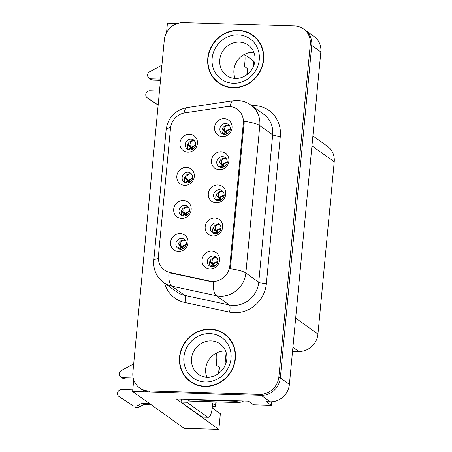<?xml version="1.0" encoding="UTF-8"?>
<svg xmlns="http://www.w3.org/2000/svg" width="452" height="452" viewBox="0 0 452 452"><rect width="100%" height="100%" fill="white"/><g stroke="black" fill="none" stroke-linecap="round" stroke-linejoin="round"><path stroke-width="0.68" d="M219.361 189.783A5.509 5.13 -54.4 0 0 213.96 193.529A5.509 5.13 -54.4 0 0 215.649 199.637A5.509 5.13 -54.4 0 0 218.344 200.541A5.509 5.13 -54.4 0 0 223.746 196.795A5.509 5.13 -54.4 0 0 222.056 190.682A5.509 5.13 -54.4 0 0 219.361 189.783M216.847 200.264A5.509 5.13 125.6 0 1 216.44 194.422A5.509 5.13 125.6 0 1 221.542 191.343A5.509 5.13 125.6 0 1 223.039 191.62M217.887 184.896A9.181 8.548 -54.4 0 0 208.315 193.597A9.181 8.548 -54.4 0 0 216.192 202.829A9.181 8.548 -54.4 0 0 225.763 194.123A9.181 8.548 -54.4 0 0 217.887 184.896M184.761 205.344A5.509 5.13 -54.4 0 0 179.359 209.09A5.509 5.13 -54.4 0 0 181.043 215.203A5.509 5.13 -54.4 0 0 183.744 216.107A5.509 5.13 -54.4 0 0 189.139 212.361A5.509 5.13 -54.4 0 0 187.456 206.248A5.509 5.13 -54.4 0 0 184.761 205.344M182.246 215.83A5.509 5.13 125.6 0 1 181.834 209.988A5.509 5.13 125.6 0 1 186.936 206.903A5.509 5.13 125.6 0 1 188.433 207.18M183.28 200.456A9.181 8.548 -54.4 0 0 173.709 209.163A9.181 8.548 -54.4 0 0 181.585 218.389A9.181 8.548 -54.4 0 0 191.156 209.688A9.181 8.548 -54.4 0 0 183.28 200.456M216.231 222.898A5.509 5.13 -54.4 0 0 210.83 226.644A5.509 5.13 -54.4 0 0 212.519 232.757A5.509 5.13 -54.4 0 0 215.214 233.656A5.509 5.13 -54.4 0 0 220.616 229.91A5.509 5.13 -54.4 0 0 218.926 223.796A5.509 5.13 -54.4 0 0 216.231 222.898M213.717 233.379A5.509 5.13 125.6 0 1 213.31 227.542A5.509 5.13 125.6 0 1 218.412 224.458A5.509 5.13 125.6 0 1 219.909 224.734M214.756 218.011A9.181 8.548 -54.4 0 0 205.18 226.712A9.181 8.548 -54.4 0 0 213.061 235.944A9.181 8.548 -54.4 0 0 222.633 227.237A9.181 8.548 -54.4 0 0 214.756 218.011M213.101 256.013A5.509 5.13 -54.4 0 0 207.7 259.759A5.509 5.13 -54.4 0 0 209.389 265.872A5.509 5.13 -54.4 0 0 212.084 266.77A5.509 5.13 -54.4 0 0 217.485 263.024A5.509 5.13 -54.4 0 0 215.796 256.911A5.509 5.13 -54.4 0 0 213.101 256.013M210.587 266.494A5.509 5.13 125.6 0 1 210.174 260.657A5.509 5.13 125.6 0 1 215.282 257.572A5.509 5.13 125.6 0 1 216.779 257.849M211.626 251.126A9.181 8.548 -54.4 0 0 202.05 259.832A9.181 8.548 -54.4 0 0 209.931 269.059A9.181 8.548 -54.4 0 0 219.502 260.358A9.181 8.548 -54.4 0 0 211.626 251.126M222.491 156.663A5.509 5.13 -54.4 0 0 217.09 160.409A5.509 5.13 -54.4 0 0 218.779 166.522A5.509 5.13 -54.4 0 0 221.474 167.426A5.509 5.13 -54.4 0 0 226.876 163.68A5.509 5.13 -54.4 0 0 225.192 157.567A5.509 5.13 -54.4 0 0 222.491 156.663M219.977 167.15A5.509 5.13 125.6 0 1 219.57 161.307A5.509 5.13 125.6 0 1 224.672 158.223A5.509 5.13 125.6 0 1 226.169 158.499M221.017 151.782A9.181 8.548 -54.4 0 0 211.446 160.483A9.181 8.548 -54.4 0 0 219.322 169.715A9.181 8.548 -54.4 0 0 228.893 161.008A9.181 8.548 -54.4 0 0 221.017 151.782M225.621 123.549A5.509 5.13 -54.4 0 0 220.22 127.294A5.509 5.13 -54.4 0 0 221.909 133.408A5.509 5.13 -54.4 0 0 224.604 134.312A5.509 5.13 -54.4 0 0 230.006 130.566A5.509 5.13 -54.4 0 0 228.322 124.453A5.509 5.13 -54.4 0 0 225.621 123.549M223.107 134.035A5.509 5.13 125.6 0 1 222.7 128.193A5.509 5.13 125.6 0 1 227.802 125.108A5.509 5.13 125.6 0 1 229.3 125.385M224.147 118.661A9.181 8.548 -54.4 0 0 214.576 127.368A9.181 8.548 -54.4 0 0 222.452 136.594A9.181 8.548 -54.4 0 0 232.023 127.893A9.181 8.548 -54.4 0 0 224.147 118.661M191.021 139.114A5.509 5.13 -54.4 0 0 185.619 142.86A5.509 5.13 -54.4 0 0 187.303 148.974A5.509 5.13 -54.4 0 0 190.004 149.872A5.509 5.13 -54.4 0 0 195.4 146.126A5.509 5.13 -54.4 0 0 193.716 140.013A5.509 5.13 -54.4 0 0 191.021 139.114M188.507 149.595A5.509 5.13 125.6 0 1 188.094 143.759A5.509 5.13 125.6 0 1 193.196 140.674A5.509 5.13 125.6 0 1 194.693 140.951M189.541 134.227A9.181 8.548 -54.4 0 0 179.969 142.934A9.181 8.548 -54.4 0 0 187.846 152.16A9.181 8.548 -54.4 0 0 197.422 143.459A9.181 8.548 -54.4 0 0 189.541 134.227M187.891 172.229A5.509 5.13 -54.4 0 0 182.489 175.975A5.509 5.13 -54.4 0 0 184.173 182.088A5.509 5.13 -54.4 0 0 186.874 182.987A5.509 5.13 -54.4 0 0 192.269 179.246A5.509 5.13 -54.4 0 0 190.586 173.133A5.509 5.13 -54.4 0 0 187.891 172.229M185.376 182.71A5.509 5.13 125.6 0 1 184.964 176.873A5.509 5.13 125.6 0 1 190.066 173.788A5.509 5.13 125.6 0 1 191.563 174.065M186.41 167.342A9.181 8.548 -54.4 0 0 176.839 176.048A9.181 8.548 -54.4 0 0 184.715 185.275A9.181 8.548 -54.4 0 0 194.287 176.574A9.181 8.548 -54.4 0 0 186.41 167.342M181.631 238.458A5.509 5.13 -54.4 0 0 176.229 242.204A5.509 5.13 -54.4 0 0 177.913 248.317A5.509 5.13 -54.4 0 0 180.608 249.221A5.509 5.13 -54.4 0 0 186.009 245.476A5.509 5.13 -54.4 0 0 184.326 239.362A5.509 5.13 -54.4 0 0 181.631 238.458M179.116 248.945A5.509 5.13 125.6 0 1 178.704 243.103A5.509 5.13 125.6 0 1 183.806 240.018A5.509 5.13 125.6 0 1 185.303 240.294M180.15 233.577A9.181 8.548 -54.4 0 0 170.579 242.278A9.181 8.548 -54.4 0 0 178.455 251.51A9.181 8.548 -54.4 0 0 188.026 242.803A9.181 8.548 -54.4 0 0 180.15 233.577M229.141 106.525A16.521 15.385 -54.4 0 0 226.395 106.689L184.981 112.842A16.521 15.385 -54.4 0 0 170.5 128.345L158.409 256.216A16.521 15.385 -54.4 0 0 164.5 270.121A16.521 15.385 -54.4 0 0 169.884 272.499L209.909 281.099A16.521 15.385 -54.4 0 0 229.842 265.759L243.323 123.136A16.521 15.385 -54.4 0 0 237.232 109.226A16.521 15.385 -54.4 0 0 229.141 106.525M177.619 23.419L167.443 23.114L166.539 32.674M133.719 379.906L132.628 391.449L261.177 395.319A18.357 17.091 -54.4 0 0 280.319 377.912L311.75 45.437A18.357 17.091 -54.4 0 0 304.981 29.985A18.357 17.091 -54.4 0 1 311.75 45.437L280.319 377.912A18.357 17.091 -54.4 0 1 261.177 395.319L150.075 391.974A18.357 17.091 -54.4 0 1 141.086 388.974L139.634 387.935A18.357 17.091 -54.4 0 0 148.623 390.935L259.725 394.28A18.357 17.091 -54.4 0 0 278.867 376.872L310.292 44.398A18.357 17.091 -54.4 0 0 303.529 28.945A18.357 17.091 -54.4 0 0 294.54 25.945L183.444 22.6A18.357 17.091 -54.4 0 0 164.296 40.008L132.871 372.476A18.357 17.091 -54.4 0 0 139.634 387.935M212.208 407.919L220.344 413.738L218.864 429.4L176.37 398.992L248.385 401.156L253.465 404.794L271.268 405.331L266.183 401.692L270.256 401.817A18.357 17.091 -54.4 0 0 289.399 384.409L320.83 51.935A18.357 17.091 -54.4 0 0 314.061 36.482L303.529 28.945M271.601 401.805L271.268 405.331M253.097 67.201L253.679 61.065L244.854 54.748M218.864 429.4L184.196 428.355L132.628 391.449M312.886 135.916L327.457 146.341A18.357 17.091 125.6 0 1 334.226 161.799L317.937 334.068A18.357 17.091 125.6 0 1 298.795 351.475L292.529 351.289M219.836 372.533L219.022 371.951M226.13 352.515L224.859 365.962M248.075 73.772L247.267 73.196M238.413 30.369A29.374 27.352 -54.4 0 0 209.609 50.347A29.374 27.352 -54.4 0 0 218.604 82.948A29.374 27.352 -54.4 0 0 232.989 87.75A29.374 27.352 -54.4 0 0 261.793 67.777A29.374 27.352 -54.4 0 0 252.798 35.171A29.374 27.352 -54.4 0 0 238.413 30.369M216.118 80.501A29.374 27.352 -54.4 0 0 219.344 83.456M210.174 329.124A29.374 27.352 -54.4 0 0 181.371 349.102A29.374 27.352 -54.4 0 0 190.365 381.703A29.374 27.352 -54.4 0 0 204.75 386.511A29.374 27.352 -54.4 0 0 233.554 366.532A29.374 27.352 -54.4 0 0 224.559 333.932A29.374 27.352 -54.4 0 0 210.174 329.124M187.879 379.256A29.374 27.352 -54.4 0 0 191.1 382.211M244.249 121.368L230.317 268.77A21.419 4.141 5.4 0 1 245.86 272.997A24.481 22.792 125.6 0 1 220.333 296.207A24.481 22.792 125.6 0 1 216.327 295.721L171.732 286.139A24.481 22.792 125.6 0 1 163.754 282.619L176.647 291.845A24.481 22.792 -54.4 0 0 184.625 295.365L229.22 304.953A24.481 22.792 -54.4 0 0 233.226 305.433A24.481 22.792 -54.4 0 0 258.753 282.223L272.686 134.82A24.481 22.792 -54.4 0 0 263.663 114.215L250.77 104.988A24.481 22.792 125.6 0 1 259.793 125.594A21.419 4.141 -174.6 0 0 244.249 121.368M251.578 105.565A30.6 28.487 125.6 0 1 280.319 136.295L266.381 283.698A30.6 28.487 125.6 0 1 234.475 312.711A30.6 28.487 125.6 0 1 229.469 312.106A6.119 2.068 -77.9 0 0 229.22 304.953L216.327 295.721A21.419 7.249 102.1 0 1 213.519 282.104L168.924 272.635A21.419 7.249 102.1 0 0 171.732 286.139L184.625 295.365A6.119 2.068 -77.9 0 1 184.874 302.518A30.6 28.487 125.6 0 1 164.562 283.195M225.277 334.463A29.374 27.352 -54.4 0 0 221.44 332.367M253.515 35.708A29.374 27.352 -54.4 0 0 249.679 33.606M185.552 240.639L183.811 240.074C181.088 241.148 180.128 242.916 180.919 245.385L178.964 244.402L179.738 245.628L181.693 246.617L186.337 244.165M180.919 245.385L182.235 247.193L183.93 248.188M178.964 244.402L178.839 242.865M182.41 248.956L181.597 247.617L180.704 247.656L180.325 249.205M186.28 244.521L182.235 247.193L179.738 245.628M181.597 247.617L182.173 247.837L182.676 248.86M180.201 246.125L183.834 248.255M183.139 248.656L182.173 247.837M211.214 263.183L210.44 261.951L210.31 260.414M215.305 265.804L211.672 263.674L211.208 263.183L213.169 264.166L212.395 262.934C211.508 260.578 212.474 258.81 215.282 257.629L217.039 258.216M211.807 266.753L212.18 265.211L213.073 265.171L213.892 266.505M217.841 261.719C215.898 261.753 214.338 262.572 213.169 264.166L215.412 265.731M214.158 266.414L213.649 265.392L213.073 265.171M213.649 265.392L214.61 266.211M188.682 207.524L186.942 206.959C184.218 208.033 183.258 209.801 184.049 212.27L182.099 211.282L182.868 212.513L184.823 213.502L189.467 211.05M184.049 212.27L185.365 214.078L187.06 215.067M182.099 211.282L181.97 209.745M185.54 215.841L184.727 214.502L183.834 214.542L183.455 216.09M189.411 211.406L185.365 214.078L182.868 212.513M184.727 214.502L185.303 214.723L185.806 215.745M183.331 213.011L186.964 215.135M186.269 215.542L185.303 214.723M191.812 174.41L190.072 173.845C187.348 174.918 186.388 176.687 187.179 179.15L185.23 178.167L185.998 179.399L187.953 180.382L192.597 177.935M187.179 179.15L188.495 180.964L190.19 181.953M185.23 178.167L185.1 176.63M188.67 182.727L187.857 181.382L186.964 181.427L186.586 182.97M192.541 178.286L188.495 180.964L185.998 179.399M187.857 181.382L188.433 181.608L188.936 182.631M186.461 179.896L190.094 182.02M189.399 182.427L188.433 181.608M194.942 141.295L193.202 140.73C190.478 141.804 189.518 143.572 190.309 146.036L188.36 145.052L189.128 146.284L191.083 147.267L195.727 144.821M190.309 146.036L191.625 147.844L193.32 148.838M188.36 145.052L188.23 143.516M191.801 149.612L190.987 148.267L190.094 148.312L189.716 149.855M195.671 145.171L191.625 147.844L189.128 146.284M190.987 148.267L191.563 148.493L192.066 149.516M189.591 146.776L193.224 148.906M192.529 149.313L191.563 148.493M218.435 232.69L214.338 230.068L213.57 228.836L213.44 227.299M214.338 230.068L216.299 231.051L215.525 229.819C214.638 227.463 215.604 225.695 218.412 224.514L220.169 225.096M214.937 233.639L215.31 232.096L216.203 232.051L217.022 233.39M220.971 228.599C219.028 228.639 217.468 229.458 216.299 231.051L218.542 232.616M217.288 233.294L216.779 232.277L216.203 232.051M216.779 232.277L217.74 233.096M221.565 199.575L217.468 196.953L216.7 195.722L216.57 194.185M217.468 196.953L219.429 197.936L218.655 196.705C217.768 194.349 218.734 192.575 221.542 191.394L223.299 191.981M218.067 200.524L218.44 198.982L219.333 198.936L220.152 200.276M224.102 195.484C222.158 195.524 220.599 196.337 219.429 197.936L221.672 199.501M220.418 200.179L219.909 199.162L219.333 198.936M219.909 199.162L220.87 199.982M220.604 163.839L219.83 162.607L219.7 161.07M224.695 166.46L221.068 164.33L220.599 163.833L222.559 164.816L221.785 163.584C220.898 161.228 221.864 159.46 224.672 158.279L226.429 158.867M221.197 167.409L221.57 165.867L222.463 165.822L223.282 167.161M227.232 162.37C225.288 162.409 223.729 163.223 222.559 164.816L224.802 166.387M223.548 167.065L223.039 166.048L222.463 165.822M223.039 166.048L224 166.867M227.825 133.34L223.729 130.718L222.96 129.487L222.83 127.95M223.729 130.718L225.689 131.701L224.915 130.47C224.028 128.114 224.994 126.345 227.802 125.164L229.559 125.752M224.328 134.295L224.7 132.747L225.593 132.707L226.412 134.041M230.362 129.255C228.418 129.295 226.859 130.108 225.689 131.701L227.932 133.272M226.678 133.95L226.169 132.933L225.593 132.707M226.169 132.933L227.13 133.747M160.483 80.354L152.793 80.128L150.979 78.829L160.601 79.117M244.786 54.189A12.238 3.785 -88.3 0 1 244.882 62.274L244.487 66.461L247.391 68.54L246.803 74.795M148.928 98.999A3.91 3.639 -54.4 0 0 149.132 99.146L158.143 105.096M158.155 105.005L147.318 97.847A3.91 3.639 125.6 0 1 149.849 90.779L159.471 91.072M247.137 74.54L247.668 68.941A6.119 1.181 -174.6 0 0 247.391 68.54M150.979 78.829A3.91 3.639 125.6 0 1 149.793 71.648L161.918 65.184M149.064 78.185L150.883 79.484A3.91 3.639 -54.4 0 0 152.793 80.128M133.481 379.149L124.554 378.883L122.741 377.584L133.165 377.895M216.548 352.95A12.238 3.785 -88.3 0 1 216.644 361.035L216.248 365.216L219.152 367.295L218.559 373.55M215.881 401.901L215.536 405.551L212.632 403.472L212.237 407.659A12.238 3.785 -88.3 0 1 208.236 417.292A12.238 3.785 -88.3 0 1 207.474 417.015L186.879 402.274L181.066 402.099A12.238 3.785 91.7 0 0 181.229 399.139M238.905 400.873A12.238 11.396 125.6 0 1 235.599 401.252L187.902 399.817A12.238 11.396 -54.4 0 0 187.975 399.342M187.902 399.817L189.721 401.116L237.413 402.551A12.238 11.396 -54.4 0 0 243.588 401.014M208.236 417.292L202.417 417.117A12.238 3.785 -88.3 0 1 201.654 416.84L181.066 402.099M187.049 399.314A12.238 3.785 -88.3 0 1 186.879 402.274M151.375 404.868L143.504 404.63L141.691 403.331L149.555 403.568M215.536 405.551A6.119 1.181 5.4 0 1 215.813 405.952A6.119 1.181 5.4 0 1 212.327 406.687M132.775 389.873L121.611 389.539A3.91 3.639 125.6 0 0 119.079 396.607L132.854 405.63A6.119 5.695 -54.4 0 0 138.075 405.354L141.691 403.331M143.504 404.63L139.894 406.653L138.075 405.354M132.854 405.63L120.893 397.907A3.91 3.639 -54.4 0 1 120.69 397.754M134.668 406.93A6.119 5.695 -54.4 0 0 139.894 406.653M130.538 404.173L132.351 405.472M218.898 373.296L219.429 367.696A6.119 1.181 -174.6 0 0 219.152 367.295M122.741 377.584A3.91 3.639 125.6 0 1 121.554 370.403L133.673 363.939M120.825 376.945L122.639 378.245A3.91 3.639 -54.4 0 0 124.554 378.883M238.385 30.668A29.069 27.063 125.6 0 1 252.617 35.42A29.069 27.063 125.6 0 1 261.522 67.687A29.069 27.063 125.6 0 1 233.017 87.456A29.069 27.063 125.6 0 1 218.785 82.699A29.069 27.063 125.6 0 1 209.881 50.438A29.069 27.063 125.6 0 1 238.385 30.668M252.617 35.42L254.075 36.459A29.069 27.063 125.6 0 1 256.736 38.657M253.871 52.285A18.668 17.379 -54.4 0 0 253.402 52.262A18.668 17.379 -54.4 0 0 235.147 78.445M223.175 85.552A29.069 27.063 125.6 0 1 220.237 83.739L218.785 82.699M210.146 329.423A29.069 27.063 125.6 0 1 224.378 334.181A29.069 27.063 125.6 0 1 233.283 366.442A29.069 27.063 125.6 0 1 204.779 386.211A29.069 27.063 125.6 0 1 190.546 381.454A29.069 27.063 125.6 0 1 181.642 349.193A29.069 27.063 125.6 0 1 210.146 329.423M224.378 334.181L225.83 335.22A29.069 27.063 125.6 0 1 228.497 337.418M225.627 351.04A18.668 17.379 -54.4 0 0 225.164 351.023A18.668 17.379 -54.4 0 0 206.909 377.2M194.936 384.307A29.069 27.063 125.6 0 1 191.998 382.494L190.546 381.454M320.83 51.935L310.292 44.398M289.399 384.409L278.867 376.872M270.256 401.817L259.725 394.28M317.937 334.068L295.664 318.129M334.226 161.799L311.948 145.855M298.795 351.475L292.907 347.266M169.884 272.499L170.879 273.206M209.909 281.099L210.898 281.811M229.842 265.759L230.746 266.409M243.323 123.136L244.227 123.786M266.381 283.698A6.119 1.181 5.4 0 1 258.753 282.223L245.86 272.997L259.793 125.594L272.686 134.82A6.119 1.181 5.4 0 0 280.319 136.295M250.77 104.988C246.775 102.169 242.334 100.672 237.453 100.497L233.153 100.745A21.419 5.808 81.5 0 0 230.141 106.587M158.353 258.521A21.419 4.141 -174.6 0 0 153.765 260.606C153.177 269.697 156.505 277.031 163.754 282.619M153.765 260.606L166.144 129.645A21.419 4.141 5.4 0 1 170.59 127.583M166.144 129.645C168.054 117.543 175.003 110.192 187.004 107.604A21.419 5.808 81.5 0 0 184.066 113.006M229.469 312.106L184.874 302.518M148.623 390.935L150.075 391.974M212.395 262.934L210.44 261.951M211.672 263.674L213.711 264.742C214.745 263.002 216.231 262.109 218.169 262.064M215.525 229.819L213.57 228.836M214.807 230.56L216.841 231.627C217.875 229.887 219.361 228.994 221.299 228.949M218.655 196.705L216.7 195.722M217.937 197.445L219.971 198.513C221.005 196.773 222.491 195.88 224.429 195.835M221.785 163.584L219.83 162.607M221.068 164.33L223.102 165.398C224.135 163.658 225.621 162.765 227.559 162.72M224.915 130.47L222.96 129.487M224.198 131.216L226.232 132.278C227.266 130.543 228.752 129.651 230.689 129.6M147.318 97.847L149.132 99.146M235.599 401.252L237.413 402.551M207.474 417.015L201.654 416.84M119.079 396.607L120.893 397.907M248.38 45.183A18.668 17.379 -54.4 0 0 239.244 42.126A18.668 17.379 -54.4 0 0 220.938 54.822A18.668 17.379 -54.4 0 0 226.655 75.54C229.209 77.354 232.125 78.326 235.413 78.45C239.311 78.558 243.018 77.399 246.526 74.987C250.871 71.806 253.6 67.608 254.708 62.387C255.888 57.641 254.758 50.008 248.38 45.183M237.989 34.849A24.787 23.075 125.6 0 1 259.262 59.771A24.787 23.075 125.6 0 1 233.413 83.27A24.787 23.075 125.6 0 1 212.146 58.353A24.787 23.075 125.6 0 1 237.989 34.849M220.141 343.938A18.668 17.379 -54.4 0 0 210.999 340.887A18.668 17.379 -54.4 0 0 192.699 353.577A18.668 17.379 -54.4 0 0 198.417 374.296C200.965 376.115 203.886 377.081 207.174 377.211C211.073 377.313 214.779 376.16 218.288 373.747C222.633 370.561 225.356 366.363 226.469 361.142C227.644 356.396 226.514 348.763 220.141 343.938M209.751 333.61A24.787 23.075 125.6 0 1 231.017 358.526A24.787 23.075 125.6 0 1 205.174 382.025A24.787 23.075 125.6 0 1 183.902 357.108A24.787 23.075 125.6 0 1 209.751 333.61M233.153 100.745L187.004 107.604M178.472 248.634L180.563 247.69M212.039 265.245L209.948 266.188M181.602 215.519L183.693 214.576M184.732 182.405L186.823 181.461M187.862 149.29L189.953 148.346M215.169 232.13L213.078 233.074M218.299 199.016L216.209 199.953M221.429 165.901L219.339 166.839M224.559 132.781L222.469 133.724M147.216 97.773L149.03 99.073M215.813 405.952L216.192 401.913M118.972 396.534L120.791 397.833"/></g></svg>
